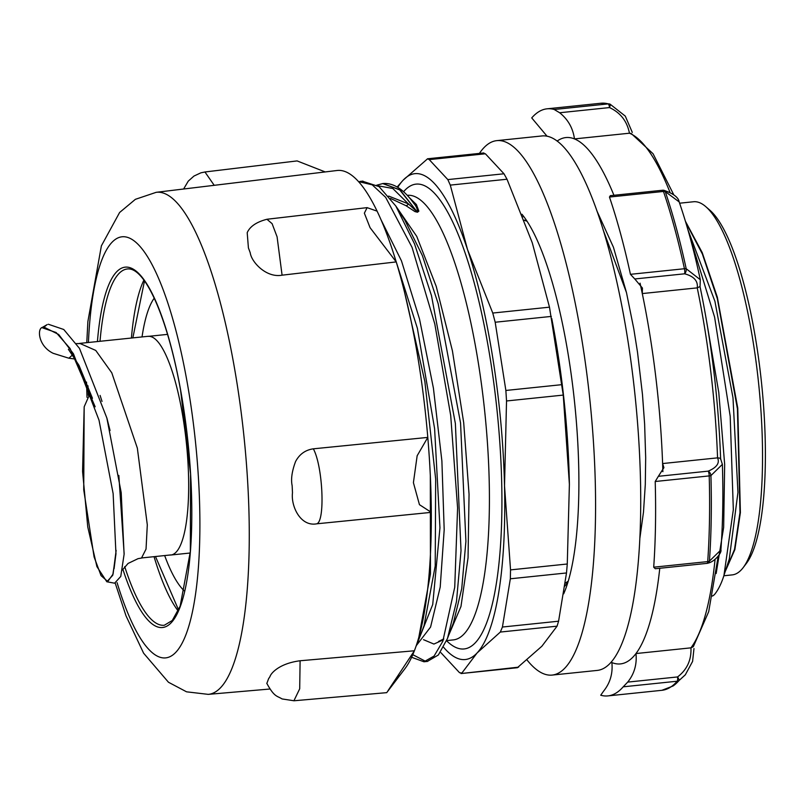 <?xml version="1.0" encoding="UTF-8"?>
<svg xmlns="http://www.w3.org/2000/svg" width="804" height="804" viewBox="0 0 804 804"><rect width="100%" height="100%" fill="white"/><g stroke="black" fill="none" stroke-linecap="round" stroke-linejoin="round"><path stroke-width="1.21" d="M725.168 571.644L734.866 549.604L740.394 512.56L737.76 408.1L717.329 297.158L702.204 252.567L685.4 221.231M679.611 203.201L693.54 201.754A187.573 45.989 84.1 0 1 705.741 206.618A187.573 45.989 84.1 0 1 758.634 383.578A187.573 45.989 84.1 0 1 743.167 567.634A187.573 45.989 84.1 0 1 741.308 569.835A187.573 45.989 84.1 0 1 732.233 574.89L723.871 575.764M568.277 581.111L565.212 583.242M524.268 220.286L527.032 221.231M430.321 475.727L430.462 573.885L418.07 641.411L415.909 646.607M184.598 591.161A152.649 37.426 84.1 0 1 164.659 555.564M142.037 336.936A152.649 37.426 84.1 0 1 154.217 298.183M395.849 206.075L416.743 236.376L436.24 286.425L452.421 350.845L463.697 422.683L469.054 494.219L468.049 557.775L460.973 606.477L448.753 635.13M438.592 641.431L443.768 638.919M362.353 181.171L379.096 186.628L395.809 206.015L414.532 243.883L431.467 295.56L455.365 423.457L461.024 550.68L456.481 601.543L447.506 638.406L438.371 654.979L427.366 661.421M425.829 661.451L412.794 654.687M169.815 555.031A109.907 26.944 -95.9 0 0 170.9 555.011L190.226 553.011M170.971 555.001A109.907 26.944 -95.9 0 0 188.669 484.51A109.907 26.944 -95.9 0 0 170.337 365.941A109.907 26.944 -95.9 0 0 148.388 336.363M293.942 700.776L386.704 692.656L404.925 668.697A255.421 62.632 84.1 0 0 414.382 650.778A255.421 62.632 -95.9 0 0 431.306 512.359A255.421 62.632 84.1 0 0 427.798 437.406A255.421 62.632 -95.9 0 0 396.221 261.913A255.421 62.632 84.1 0 0 377.096 211.15A255.421 62.632 -95.9 0 0 337.087 170.498L156.207 192.317L135.394 199.322L119.605 212.497L101.384 245.843L87.887 321.499L86.772 342.665M427.798 437.406L417.155 455.757L413.407 482.661L419.447 504.671L431.306 512.359L316.836 523.796C325.359 520.982 322.796 465.998 313.339 448.823L427.798 437.406M377.096 211.15L367.116 207.643L364.363 213.171L370.061 227.663L396.221 261.913L282.083 275.179L277.078 236.798L272.094 223.653L266.948 219.271C256.506 221.984 249.923 226.457 247.2 232.688L248.416 247.923L250.235 252.788M204.95 171.976L297.118 160.921L325.198 171.925M214.216 185.322L204.96 171.996M282.083 275.179C266.134 278.164 251.3 261.802 250.235 252.778A253.109 62.059 -95.9 0 0 248.416 247.923M316.836 523.796C300.505 526.992 290.827 506.158 292.485 492.822A253.109 62.059 -95.9 0 0 292.143 485.656C290.797 479.244 291.942 471.204 295.581 461.516C299.47 454.2 305.389 449.969 313.339 448.823M266.848 683.47L268.546 678.817A253.109 62.059 -95.9 0 0 269.29 677.682A253.109 62.059 -95.9 0 0 270.033 676.506C270.466 674.265 277.963 663.652 300.103 660.757L414.382 650.778L387.98 690.716L398.764 674.978M266.767 683.279C274.415 697.269 276.847 695.671 282.073 698.937L293.922 700.756L299.701 688.787L300.103 660.757M381.036 219.783L401.477 260.888L419.527 319.067L433.426 388.221L441.888 460.983L444.19 529.705L440.21 587.081L430.572 627.06L416.432 645.441M358.504 181.583L372.212 184.83L385.639 197.312L412.05 247.351L434.803 323.972L450.702 415.507L457.597 507.977L454.732 587.252L442.823 641.27L434.09 656.044L423.969 661.782L411.628 657.28M659.772 568.267A264.586 64.873 84.1 0 1 635.974 653.551L690.958 647.843C691.48 660.054 687.008 669.752 677.551 676.938A4.07 0.995 84.1 0 1 677.209 681.219A4.07 3.849 41 0 0 678.978 680.576A4.07 0.995 -125.1 0 0 677.551 676.938L627.703 682.104L623.211 686.817A295.118 72.36 84.1 0 1 619.673 690.385A295.118 72.36 84.1 0 1 607.904 695.902A295.118 72.36 84.1 0 1 600.729 695.229L603.603 691.118C610.196 682.908 612.949 673.39 611.874 662.566A264.586 64.873 84.1 0 1 611.151 662.255M664.124 190.367A4.07 4.07 0 0 0 662.607 190.236A4.07 0.995 84.1 0 1 663.471 191.452A295.118 72.36 84.1 0 1 684.445 268.727A4.07 0.995 84.1 0 1 684.616 273.802C693.912 276.285 698.123 280.978 697.269 287.872L642.285 293.571A264.586 64.873 84.1 0 1 662.607 463.556L717.56 457.858C719.892 463.064 716.766 467.496 708.203 471.144A4.07 0.995 84.1 0 1 709.208 475.908A4.07 1.156 -1.6 0 0 710.927 475.596L722.374 464.35L720.565 458.652M547.062 136.228L531.725 117.907A295.118 72.36 84.1 0 1 547.032 108.821L601.04 103.224A295.118 72.36 84.1 0 1 608.216 103.897A4.07 0.995 84.1 0 1 609.502 107.575C620.427 112.65 627.07 121.193 629.452 133.213L574.468 138.911A264.586 64.873 84.1 0 1 613.924 195.282M603.121 229.803L626.487 292.626L613.442 247.24L596.809 210.698M639.914 537.916L643.481 512.158L645.29 484.611L645.682 457.798L644.627 424.03L642.466 394.442L637.512 352.263L633.853 329.148L626.487 292.636M547.032 108.821A295.118 72.36 84.1 0 1 554.207 109.495L608.216 103.897A4.07 3.93 -74.1 0 1 610.095 104.178A4.07 0.764 -67.1 0 1 610.115 104.188A4.07 4.07 0 0 0 609.643 104.028L601.04 103.224M554.207 109.495L559.654 112.751L609.502 107.575A4.07 0.764 -67.1 0 0 610.115 104.188L625.281 116.098L632.296 132.409M662.607 190.236L610.336 195.653L609.462 197.05L663.471 191.452A4.07 2.683 -18.8 0 1 665.26 191.593A4.07 2.432 -76.8 0 0 664.004 190.337M609.462 197.05A295.118 72.36 84.1 0 1 630.447 274.325L634.778 278.968L684.616 273.802A4.07 2.432 -76.8 0 0 686.204 268.737A294.636 72.239 -95.9 0 0 665.26 191.593L679.149 201.894C678.526 197.482 673.461 193.633 663.963 190.327M655.21 481.506L709.208 475.908A295.118 72.36 84.1 0 1 707.711 561.594A4.07 2.301 4 0 0 709.429 561.132A294.636 72.239 -95.9 0 0 710.927 475.596A4.07 2.553 -111.6 0 0 708.203 471.144L658.365 476.31L655.21 481.506A295.118 72.36 84.1 0 1 653.702 567.192L655.3 568.74L707.078 563.363A4.07 4.07 0 0 0 708.264 563.061M708.193 563.091A4.07 2.553 -111.6 0 0 709.429 561.132L720.876 549.946C722.103 552.016 715.339 561.443 708.163 563.101M720.505 459.174C721.198 458.551 720.233 458.109 717.59 457.848L717.56 457.858A264.586 64.873 84.1 0 0 697.239 287.872M718.173 556.388L708.706 611.643L693.309 646.687L690.958 647.843M693.983 648.547L692.586 661.431L685.32 674.797L673.089 685.973A294.636 72.239 -95.9 0 0 678.978 680.576L685.249 674.888M697.279 287.872L699.882 286.586M630.447 274.325L684.445 268.727A4.07 1.628 -12.3 0 1 686.204 268.737L700.294 279.722L700.053 286.747M670.023 192.437A264.586 64.873 84.1 0 0 629.421 133.213L631.14 133.434L653.059 153.735L673.712 194.668M557.122 141.092A264.586 64.873 84.1 0 1 574.468 138.911C572.961 128.127 568.016 119.414 559.654 112.751M611.874 662.566A264.586 64.873 84.1 0 0 635.974 653.551C637.049 664.375 634.296 673.893 627.703 682.104L627.994 681.752M658.365 476.31L663.913 467.657L662.607 463.556A264.586 64.873 84.1 0 1 662.868 471.707M640.054 283.149A264.586 64.873 84.1 0 1 642.285 293.571L642.436 288.043L634.778 278.968M526.821 220.909L524.208 220.105M523.826 216.628L522.901 216.698M723.007 578.327L729.278 559.061L737.951 492.43L732.987 397.759L714.917 301.279L687.892 229.673M714.535 594.488C718.233 589.945 721.359 583.654 723.922 575.614L733.328 509.686L730.193 416.241L714.605 317.148L689.561 235.602M564.82 586.136L567.956 582.156M390.523 198.437L405.98 205.683L414.944 211.593L417.387 212.206L418.874 211.15L416.402 204.558L409.206 197.513M413.537 202.99L413.779 203.311A3.055 2.864 143 0 0 416.402 204.558M417.688 212.176A3.055 0.744 84.1 0 1 417.577 211.995C417.457 208.98 416.191 206.085 413.779 203.311L413.718 203.241M382.885 183.553L400.02 189.855L417.276 212.025A3.055 0.744 -95.9 0 0 417.387 212.206M376.543 185.262L382.744 183.563L399.719 189.895L417.276 212.025L408.412 203.884L388.664 196.086M405.98 205.683A3.055 2.734 126.1 0 0 408.412 203.884M377.92 185.774L392.784 188.478L408.362 203.844M382.774 183.553L383.066 183.533C393.548 182.689 403.909 189.442 414.11 203.794M407.256 195.342A223.472 54.793 84.1 0 1 482.078 388.855A223.472 54.793 84.1 0 1 464.139 633.884A223.472 54.793 84.1 0 1 453.315 639.904L446.642 640.597M685.722 222.276L702.354 253.953L717.299 298.565L737.429 408.864L739.992 512.49L734.524 549.353L725.339 571.242M712.394 595.985L714.012 595.03M446.552 640.838L448.984 642.949A233.652 57.285 -95.9 0 0 497.616 416.1A233.652 57.285 -95.9 0 0 404.673 190.508A233.652 57.285 -95.9 0 0 403.578 191.744M443.567 647.22A244.235 59.888 -95.9 0 0 477.094 652.959A244.235 59.888 -95.9 0 0 504.52 485.847A244.235 59.888 -95.9 0 0 467.506 249.501A244.235 59.888 -95.9 0 0 403.075 180.257A244.235 59.888 -95.9 0 0 397.779 187.382M551.735 318.495L552.75 323.831A244.235 59.888 84.1 0 1 569.282 479.134A244.235 59.888 84.1 0 1 569.393 484.299A244.235 59.888 84.1 0 1 569.393 484.309L563.252 395.086L549.484 307.168L532.268 242.778L507.012 179.232L503.987 173.775L485.385 153.785L483.043 153.474M743.167 567.634L746.444 563.333A183.503 44.994 -95.9 0 0 761.569 383.277A183.503 44.994 -95.9 0 0 709.821 210.156L705.741 206.618M517.334 667.722L541.866 646.245L557.071 626.165L558.579 621.211L566.498 572.961L567.272 564.006L569.393 484.32M397.156 187.01L403.075 180.257L427.597 158.78L429.236 159.614L447.828 179.593L450.29 185.111L467.506 249.501L492.762 313.047L495.184 322.233L505.867 390.463L506.53 400.975L504.52 485.847L510.54 569.885L510.339 578.79L502.43 627.03L500.339 632.055L477.094 652.959L461.888 673.028L459.556 672.717L440.954 652.727M461.154 673.541L518.61 667.149M496.771 140.64L541.916 135.956A268.657 65.868 84.1 0 1 635.14 396.382A268.657 65.868 84.1 0 1 597.322 670.405L552.177 675.079A268.657 65.868 -95.9 0 0 589.995 401.065A268.657 65.868 -95.9 0 0 496.771 140.64A268.657 65.868 -95.9 0 0 479.415 153.403M521.937 214.236A205.563 50.401 84.1 0 1 574.066 397.528A205.563 50.401 84.1 0 1 563.664 593.844M527.163 660.144A268.657 65.868 -95.9 0 0 552.177 675.079M72.782 354.695L68.883 358.222L53.195 353.318C38.12 346.072 37.054 328.524 42.391 327.379L44.009 327.127L46.813 324.826M47.175 324.605L41.919 327.65L56.099 332.504L70.059 348.464L95.163 406.784M116.148 550.378L113.073 574.086L107.776 581.533L101.063 575.644L94.088 556.941L83.727 489.787L84.179 406.784L82.571 471.435L87.767 526.972L96.912 566.619L106.831 581.764L112.741 575.282L115.967 554.016L113.133 493.616L99.013 420.16L73.435 353.79L58.682 334.484L44.009 327.138M106.831 581.764L114.61 583.191L120.761 576.438L124.107 554.298L121.203 492.631L106.862 418.02L79.465 348.363L63.747 329.489L48.32 324.243M84.179 406.784L90.289 392.905M68.883 358.222L75.546 359.076M170.961 554.911L141.544 557.966L146.037 549.102L147.303 524.841L137.343 448.129L111.776 372.805L95.746 350.433L79.787 343.388L78.028 343.69M392.945 251.521L417.356 328.213L434.602 428.622L439.949 527.816L432.723 604.528L419.286 638.215M404.482 291.983L424.864 381.538L435.667 479.033L435.225 565.946L424.02 625.763M404.824 220.075L422.341 255.521L438.19 303.751L460.551 422.974L465.908 541.383L461.727 588.659L453.426 622.849L447.506 638.406M443.436 639.773L433.909 644.064L423.527 639.682M100.018 341.288A179.101 43.919 84.1 0 1 127.364 268.968C145.052 266.677 167.835 318.394 180.619 390.473L190.548 473.958L190.337 551.604L180.136 606.196L172.267 620.497L164.297 625.261A179.101 43.919 84.1 0 1 124.731 566.639M122.851 569.192A181.141 44.411 -95.9 0 0 181.644 602.618A181.141 44.411 -95.9 0 0 180.659 390.312A181.141 44.411 -95.9 0 0 133.313 269.179A181.141 44.411 -95.9 0 0 97.425 341.559M143.866 280.134A179.101 43.919 -95.9 0 0 131.414 338.032M154.056 556.669A179.101 43.919 -95.9 0 0 178.156 610.95M117.072 582.629A211.673 51.898 -95.9 0 0 187.221 631.15A211.673 51.898 -95.9 0 0 186.87 380.704A211.673 51.898 -95.9 0 0 128.65 237.753A211.673 51.898 -95.9 0 0 88.42 342.494M87.988 385.819A211.673 51.898 -95.9 0 0 88.259 395.246M292.143 485.656L292.485 492.822M115.263 583.252L126.037 615.894L143.604 653.19L168.458 682.244L186.558 691.822L208.256 694.365A252.376 61.878 -95.9 0 0 225.351 681.531A252.376 61.878 -95.9 0 0 233.743 363.89A252.376 61.878 -95.9 0 0 156.207 192.317M270.033 676.506L268.536 678.807M663.833 191.432L662.134 190.97M653.702 567.192L707.711 561.594A4.07 0.995 84.1 0 1 707.078 563.363M623.211 686.817L677.209 681.219A295.118 72.36 84.1 0 1 661.903 690.304L673.089 685.973M715.068 559.333A264.586 64.873 84.1 0 1 690.927 647.853M716.163 573.533L723.66 527.354L724.665 464.36L718.776 392.442L706.495 320.605M510.339 578.79L566.498 572.961M558.579 621.211L502.43 627.03M500.339 632.055L557.071 626.165M567.272 564.006L510.54 569.885M562.016 384.644L505.867 390.463M506.53 400.975L563.252 395.086M495.184 322.233L551.333 316.414M549.484 307.168L492.762 313.047M503.987 173.775L447.828 179.593M450.29 185.111L507.012 179.232M429.236 159.614L485.385 153.785M124.138 553.654L118.841 475.415M110.058 430.492L106.892 418.07M102.028 401.417L100.088 395.427M418.07 641.411L423.989 625.864M395.809 206.015L404.784 220.025M167.554 334.374L148.237 336.373M144.479 280.988L132.851 337.881M155.484 556.519L178.588 609.985M183.613 189.01L188.267 181.131L193.985 176.046L200.879 172.83L205 171.986M266.928 219.261L367.116 207.633M208.256 694.365L269.923 689.018M86.541 382.111L87.003 397.357M607.904 695.902L661.903 690.304M720.635 458.923C718.454 399.769 711.6 342.353 700.043 286.676M720.886 549.936C722.846 523.484 723.339 494.952 722.384 464.34M700.304 279.722C694.164 250.969 687.118 225.03 679.169 201.904M423.969 661.772L427.648 661.39M359.941 181.423L362.976 181.111M714.515 594.518L713.289 595.563M713.349 595.533L712.374 596.086M461.014 673.561L517.515 667.702M427.426 158.8L483.918 152.941M114.078 568.719L115.987 553.443M68.39 349.288L78.993 365.358L92.46 398.292M79.787 343.388L148.398 336.273M141.574 558.046L138.067 558.649L128.077 563.443L122.349 570.056M79.546 343.609L76.36 343.569"/></g></svg>
